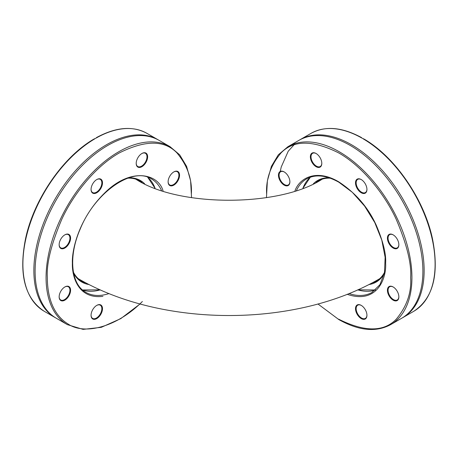 <?xml version="1.0" encoding="UTF-8"?>
<svg xmlns="http://www.w3.org/2000/svg" width="458" height="458" viewBox="0 0 458 458"><rect width="100%" height="100%" fill="white"/><g stroke="black" fill="none" stroke-linecap="round" stroke-linejoin="round"><path stroke-width="0.69" d="M96.775 179.553L96.775 179.553A8.084 4.666 120 0 0 91.062 189.452A8.084 4.666 120 0 0 96.775 192.749A8.084 4.666 120 0 0 102.495 182.851A8.084 4.666 120 0 0 96.775 179.553L96.455 179.736M64.859 286.954L64.859 286.954A8.084 4.666 120 0 0 59.145 296.853A8.084 4.666 120 0 0 64.859 300.15A8.084 4.666 120 0 0 70.578 290.252A8.084 4.666 120 0 0 64.859 286.954M173.828 171.916L173.828 171.916A8.084 4.666 120 0 0 168.115 181.82A8.084 4.666 120 0 0 173.828 185.118A8.084 4.666 120 0 0 179.547 175.219A8.084 4.666 120 0 0 173.828 171.916L173.513 172.105M141.911 153.493L141.911 153.493A8.084 4.666 120 0 0 136.198 163.391A8.084 4.666 120 0 0 141.911 166.689A8.084 4.666 120 0 0 147.631 156.791A8.084 4.666 120 0 0 141.911 153.493M96.775 305.377L96.775 305.377A8.084 4.666 120 0 0 91.062 315.276A8.084 4.666 120 0 0 96.775 318.579A8.084 4.666 120 0 0 102.495 308.681A8.084 4.666 120 0 0 96.775 305.377M64.859 234.834L64.859 234.834A8.084 4.666 120 0 0 59.145 244.732A8.084 4.666 120 0 0 64.859 248.03A8.084 4.666 120 0 0 70.578 238.131A8.084 4.666 120 0 0 64.859 234.834M91.062 189.263A7.631 4.403 120 0 0 92.642 192.572L92.642 192.572A7.631 4.403 120 0 0 96.455 192.194A7.631 4.403 120 0 0 101.441 185.473A7.631 4.403 120 0 0 100.273 179.359A7.631 4.403 120 0 0 96.615 179.645M59.145 296.664A7.631 4.403 120 0 0 60.725 299.973A7.631 4.403 120 0 0 64.538 299.595A7.631 4.403 120 0 0 68.357 295.57A7.631 4.403 120 0 0 68.357 286.76A7.631 4.403 120 0 0 64.698 287.051M168.12 181.631A7.631 4.403 120 0 0 169.695 184.94A7.631 4.403 120 0 0 173.513 184.563A7.631 4.403 120 0 0 178.494 177.841A7.631 4.403 120 0 0 177.326 171.727A7.631 4.403 120 0 0 173.668 172.013M136.203 163.203A7.631 4.403 120 0 0 137.778 166.512A7.631 4.403 120 0 0 141.596 166.134A7.631 4.403 120 0 0 146.577 159.413A7.631 4.403 120 0 0 145.409 153.298A7.631 4.403 120 0 0 141.751 153.59M91.062 315.093A7.631 4.403 120 0 0 92.642 318.402A7.631 4.403 120 0 0 96.455 318.024A7.631 4.403 120 0 0 101.853 308.681A7.631 4.403 120 0 0 100.273 305.188A7.631 4.403 120 0 0 96.615 305.475M59.145 244.543A7.631 4.403 120 0 0 60.725 247.852A7.631 4.403 120 0 0 64.538 247.475A7.631 4.403 120 0 0 69.524 240.753A7.631 4.403 120 0 0 68.357 234.639A7.631 4.403 120 0 0 64.698 234.931M191.541 197.667L190.62 180.864L186.612 166.374L179.668 154.81L170.067 146.703L159.109 140.377A102.724 59.311 120 0 0 48.193 215.689A102.724 59.311 120 0 0 56.386 318.299L67.343 324.63L83.081 329.388L101.338 327.315L120.78 318.625L140.056 303.975M55.762 317.932A102.724 59.311 -60 0 1 55.137 317.583A102.724 59.311 -60 0 1 55.137 198.961A102.724 59.311 -60 0 1 157.861 139.656A102.724 59.311 -60 0 1 158.479 140.022M157.861 139.656L146.898 133.324A102.724 59.311 120 0 0 96.226 138.018L93.701 139.186C62.803 157.174 33.835 199.448 25.579 238.538C18.532 274.061 24.732 298.295 44.174 311.251A102.724 59.311 120 0 1 28.299 229.384A102.724 59.311 120 0 1 94.846 138.814M89.121 284.561A58.613 33.84 -60 0 1 73.652 273.334M128.801 177.813A58.613 33.84 -60 0 1 144.636 183.773M142.072 182.53A57.926 33.445 120 0 0 139.627 180.858A57.926 33.445 120 0 0 127.753 178.173M73.44 272.241A57.926 33.445 120 0 0 81.707 281.189A57.926 33.445 120 0 0 86.316 283.113M80.339 280.319A57.926 33.445 120 0 0 83.03 281.355M139.85 181.397A57.926 33.445 120 0 0 138.19 180.109M361.225 318.579A8.084 4.666 -120 0 0 366.938 315.276A8.084 4.666 -120 0 0 361.225 305.377A8.084 4.666 -120 0 0 355.505 308.681A8.084 4.666 -120 0 0 361.225 318.579M393.141 248.03A8.084 4.666 -120 0 0 398.855 244.732A8.084 4.666 -120 0 0 393.141 234.834A8.084 4.666 -120 0 0 387.422 238.131A8.084 4.666 -120 0 0 393.141 248.03M316.089 166.689A8.084 4.666 -120 0 0 321.802 163.391A8.084 4.666 -120 0 0 316.089 153.493A8.084 4.666 -120 0 0 310.369 156.791A8.084 4.666 -120 0 0 316.089 166.689M284.172 185.118A8.084 4.666 -120 0 0 289.885 181.82A8.084 4.666 -120 0 0 284.172 171.916A8.084 4.666 -120 0 0 278.453 175.219A8.084 4.666 -120 0 0 284.172 185.118M361.225 192.749A8.084 4.666 -120 0 0 366.938 189.452A8.084 4.666 -120 0 0 361.225 179.553A8.084 4.666 -120 0 0 355.505 182.851A8.084 4.666 -120 0 0 361.225 192.749M393.141 300.15A8.084 4.666 -120 0 0 398.855 296.853A8.084 4.666 -120 0 0 393.141 286.954A8.084 4.666 -120 0 0 387.422 290.252A8.084 4.666 -120 0 0 393.141 300.15M361.385 305.475A7.631 4.403 -120 0 0 357.727 305.188A7.631 4.403 -120 0 0 356.559 311.303A7.631 4.403 -120 0 0 361.545 318.024A7.631 4.403 -120 0 0 365.358 318.402A7.631 4.403 -120 0 0 366.938 315.093M393.302 234.931A7.631 4.403 -120 0 0 389.644 234.639A7.631 4.403 -120 0 0 388.476 240.753A7.631 4.403 -120 0 0 393.462 247.475A7.631 4.403 -120 0 0 397.275 247.852A7.631 4.403 -120 0 0 398.855 244.543M316.249 153.59A7.631 4.403 -120 0 0 312.591 153.298A7.631 4.403 -120 0 0 312.591 162.109A7.631 4.403 -120 0 0 316.404 166.134A7.631 4.403 -120 0 0 320.222 166.512A7.631 4.403 -120 0 0 321.797 163.203M284.332 172.013A7.631 4.403 -120 0 0 280.674 171.727A7.631 4.403 -120 0 0 279.506 177.841A7.631 4.403 -120 0 0 284.487 184.563A7.631 4.403 -120 0 0 288.305 184.94A7.631 4.403 -120 0 0 289.88 181.631M361.385 179.645A7.631 4.403 -120 0 0 357.727 179.359A7.631 4.403 -120 0 0 356.147 182.851A7.631 4.403 -120 0 0 361.545 192.194A7.631 4.403 -120 0 0 365.358 192.572A7.631 4.403 -120 0 0 366.938 189.263M393.302 287.051A7.631 4.403 -120 0 0 389.644 286.76A7.631 4.403 -120 0 0 388.476 292.874A7.631 4.403 -120 0 0 393.462 299.595A7.631 4.403 -120 0 0 397.275 299.973A7.631 4.403 -120 0 0 398.855 296.664M317.944 303.975L338.84 319.587C358.82 330.819 376.092 332.497 390.657 324.63L401.614 318.299A102.724 59.311 -120 0 0 391.842 184.58A102.724 59.311 -120 0 0 350.255 145.461A102.724 59.311 -120 0 0 298.891 140.377L287.933 146.703L278.332 154.81L271.388 166.374L267.38 180.864L266.459 197.667M299.521 140.022A102.724 59.311 60 0 1 300.139 139.656A102.724 59.311 60 0 1 351.504 144.739A102.724 59.311 60 0 1 418.612 235.263A102.724 59.311 60 0 1 402.863 317.583A102.724 59.311 60 0 1 402.239 317.932M402.863 317.583L413.826 311.251C433.308 298.267 439.491 273.97 432.386 238.36C424.079 199.316 395.151 157.151 364.299 139.186L361.774 138.018A102.724 59.311 -120 0 0 311.102 133.324C325.272 125.635 342.086 127.055 361.539 137.589M313.364 183.773A58.613 33.84 60 0 1 329.199 177.813M384.348 273.334A58.613 33.84 60 0 1 368.885 284.561M371.684 283.113A57.926 33.445 -120 0 0 376.293 281.189A57.926 33.445 -120 0 0 384.56 272.241M330.247 178.173A57.926 33.445 -120 0 0 318.373 180.858A57.926 33.445 -120 0 0 315.928 182.53M319.81 180.109A57.926 33.445 -120 0 0 318.15 181.397M374.97 281.355A57.926 33.445 -120 0 0 377.661 280.319M163.065 190.934C158.537 173.92 130.936 166.764 104.745 192.904C79.005 218.065 71.797 249.587 72.364 263.161C71.9 277.067 78.501 299.377 102.936 296.343M142.375 301.507C116.223 327.739 84.135 335.084 68.116 324.029C51.267 313.713 47.346 293.303 47.346 277.605C46.384 263.705 51.187 244.309 61.744 219.405C72.793 195.177 94.903 166.678 119.343 152.898C145.243 139.942 164.439 139.942 176.943 152.898C187.505 165.607 192.303 179.462 191.341 194.467M108.998 293.567A65.517 37.825 -60 0 1 85.932 292.399C70.973 284.504 68.145 256.451 80.219 229.034C94.961 192.326 132.711 166.323 151.449 178.918M151.461 178.923A65.517 37.825 -60 0 1 161.468 190.419M170.067 146.703A102.724 59.311 120 0 0 118.708 151.787A102.724 59.311 120 0 0 51.599 242.305A102.724 59.311 120 0 0 67.332 324.625M155.044 188.152A65.517 37.825 120 0 0 147.665 177.2M100.142 289.811L82.543 289.971A65.517 37.825 120 0 0 100.268 289.868M347.164 294.299C377.02 304.513 386.638 278.47 385.636 263.161C386.26 254.093 383.128 241.435 376.241 225.187C368.083 207.308 355.551 192.841 338.657 181.786C316.329 168.584 299.4 178.053 294.935 190.934M266.659 194.467C265.697 179.462 270.495 165.607 281.057 152.898C293.561 139.942 312.757 139.942 338.657 152.898C363.097 166.678 385.207 195.177 396.256 219.405C406.813 244.309 411.616 263.705 410.654 277.605C411.616 292.605 406.813 306.465 396.256 319.169C383.752 332.13 364.551 332.13 338.657 319.169M296.532 190.419A65.517 37.825 60 0 1 306.545 178.918C315.396 174.046 326.165 175.145 338.846 182.21L352.311 192.291L364.648 206.14L374.77 222.565L381.8 240.135L385.132 257.316L384.491 272.596L379.98 284.624L372.068 292.399A65.517 37.825 60 0 1 349.002 293.567M390.657 324.63A102.724 59.311 -120 0 0 406.401 242.311A102.724 59.311 -120 0 0 339.292 151.787A102.724 59.311 -120 0 0 287.922 146.709M310.335 177.2A65.517 37.825 -120 0 0 302.956 188.152M357.732 289.868A65.517 37.825 -120 0 0 375.445 289.977L357.858 289.811M413.826 311.251A102.724 59.311 -120 0 0 429.701 229.384A102.724 59.311 -120 0 0 363.154 138.814M322.18 179.181C279.993 207.102 178.574 207.417 135.82 179.181M379.63 278.739C294.981 328.168 161.714 327.401 78.37 278.739M147.653 177.194L154.964 188.124M47.054 218.289L48.187 215.701M66.158 184.58L66.467 184.15M55.137 317.583L44.174 311.251M96.461 137.589C115.914 127.055 132.728 125.635 146.898 133.324M310.347 177.194L303.036 188.124M390.731 183.063L391.842 184.58M295.198 143.554L288.231 151.214L281.241 166.993L280.239 171.458M409.813 215.701L411.324 219.182M300.139 139.656L311.102 133.324"/></g></svg>
